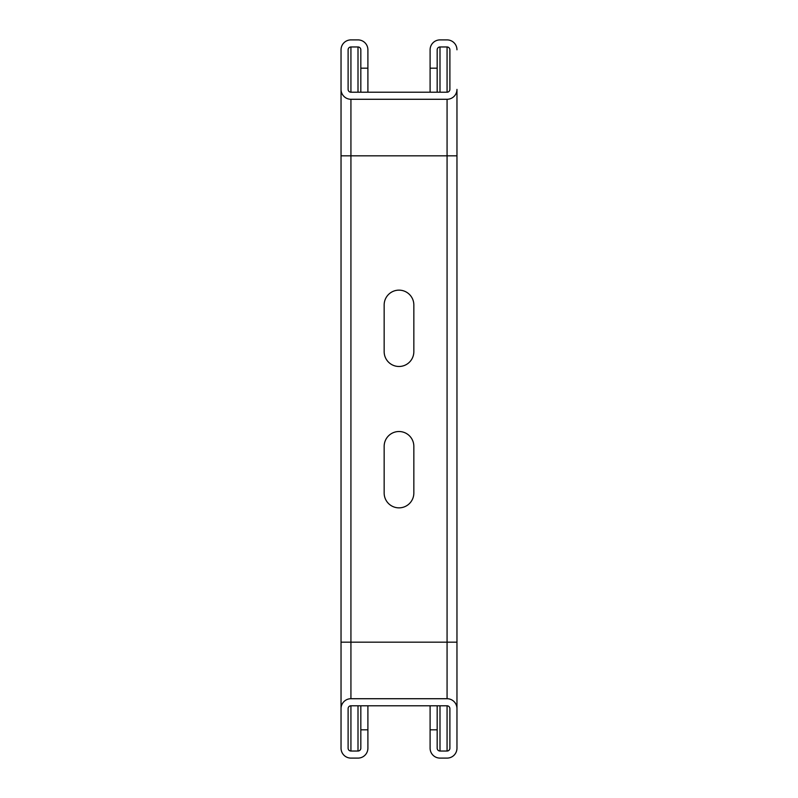 <?xml version="1.0" encoding="UTF-8"?>
<svg xmlns="http://www.w3.org/2000/svg" width="798" height="798" viewBox="0 0 798 798"><rect width="100%" height="100%" fill="white"/><g stroke="black" fill="none" stroke-linecap="round" stroke-linejoin="round"><path stroke-width="1.2" d="M456.965 748.205L456.965 708.614L456.965 748.205A9.895 9.895 0 0 1 447.07 758.1L439.997 758.1A9.895 9.895 0 0 1 430.102 748.205L430.102 729.821L437.174 729.821L437.174 748.205A2.823 2.823 0 0 0 439.997 751.028L447.07 751.028A2.823 2.823 0 0 0 449.892 748.205L449.892 708.614A2.823 2.823 0 0 0 447.07 705.791L350.93 705.791L350.93 751.028L358.003 751.028A2.823 2.823 0 0 0 360.826 748.205L360.826 729.821L367.898 729.821L367.898 748.205A9.895 9.895 0 0 1 358.003 758.1L350.93 758.1A9.895 9.895 0 0 1 341.035 748.205L341.035 49.795L341.035 155.829L447.07 155.829L447.07 99.281A9.895 9.895 0 0 0 456.965 89.386L456.965 708.614A9.895 9.895 0 0 0 447.07 698.719L447.07 155.829L456.965 155.829L456.965 89.386M341.035 89.386A9.895 9.895 0 0 0 350.93 99.281L350.93 698.719L447.07 698.719M350.93 698.719A9.895 9.895 0 0 0 341.035 708.614M350.93 705.791A2.823 2.823 0 0 0 348.108 708.614L348.108 748.205A2.823 2.823 0 0 0 350.93 751.028M456.965 642.171L341.035 642.171L341.035 748.205M413.843 304.986A14.843 14.843 0 0 0 399 290.143A14.843 14.843 0 0 0 384.157 304.986L384.157 351.639A14.843 14.843 0 0 0 399 366.481A14.843 14.843 0 0 0 413.843 351.639L413.843 304.986M384.157 493.014A14.843 14.843 0 0 0 399 507.857A14.843 14.843 0 0 0 413.843 493.014L413.843 446.361A14.843 14.843 0 0 0 399 431.519A14.843 14.843 0 0 0 384.157 446.361L384.157 493.014M350.93 99.281L447.07 99.281M456.965 49.795A9.895 9.895 0 0 0 447.07 39.9L439.997 39.9A9.895 9.895 0 0 0 430.102 49.795L430.102 68.179L437.174 68.179L437.174 49.795A2.823 2.823 0 0 1 439.997 46.972L447.07 46.972A2.823 2.823 0 0 1 449.892 49.795L449.892 89.386A2.823 2.823 0 0 1 447.07 92.209L350.93 92.209A2.823 2.823 0 0 1 348.108 89.386L348.108 49.795A2.823 2.823 0 0 1 350.93 46.972L358.003 46.972A2.823 2.823 0 0 1 360.826 49.795L360.826 68.179L367.898 68.179L367.898 49.795A9.895 9.895 0 0 0 358.003 39.9L350.93 39.9A9.895 9.895 0 0 0 341.035 49.795M437.174 705.791L437.174 729.821M430.102 705.791L430.102 729.821M437.174 68.179L437.174 92.209M430.102 68.179L430.102 92.209M367.898 705.791L367.898 729.821M360.826 705.791L360.826 729.821M367.898 68.179L367.898 92.209M360.826 68.179L360.826 92.209M447.07 705.791L447.07 751.028M439.997 705.791L439.997 751.028M447.07 46.972L447.07 92.209M439.997 46.972L439.997 92.209M358.003 705.791L358.003 751.028M358.003 46.972L358.003 92.209M350.93 46.972L350.93 92.209"/></g></svg>
